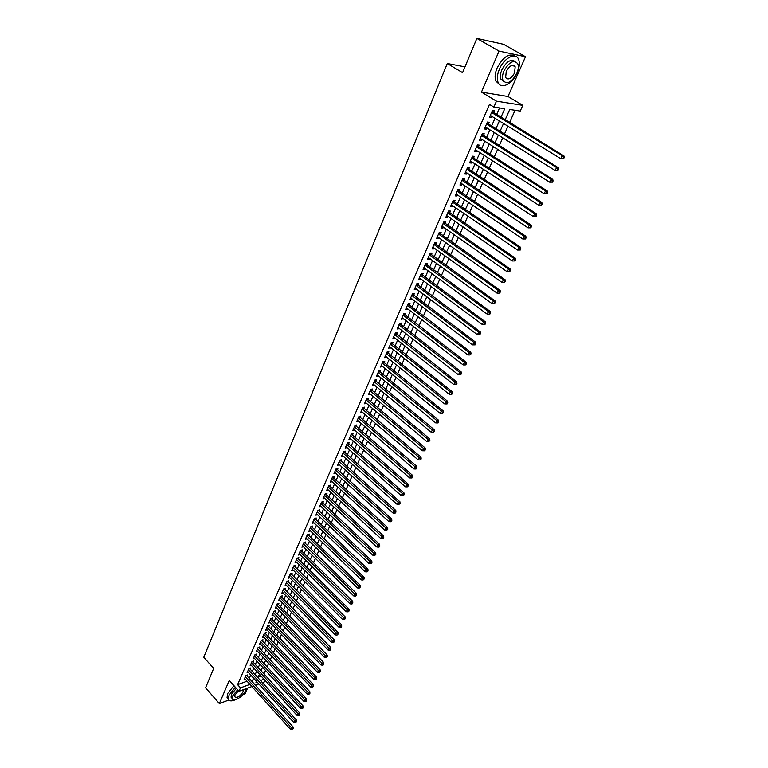 <?xml version="1.0" encoding="UTF-8"?>
<svg xmlns="http://www.w3.org/2000/svg" width="768" height="768" viewBox="0 0 768 768"><rect width="100%" height="100%" fill="white"/><g stroke="black" fill="none" stroke-linecap="round" stroke-linejoin="round"><path stroke-width="1.15" d="M265.238 680.563L264.701 681.782L262.378 682.646M242.736 694.829L245.002 693.984L247.584 688.109M251.866 686.525L238.982 691.296L229.277 680.41L219.35 703.574L205.584 687.792L213.677 668.41L203.779 657.264L447.302 63.504L462.566 72.643L476.87 38.4L503.606 44.314L525.494 56.726L499.037 51.101L481.459 92.112L496.464 101.165L522.787 105.35L520.224 111.072L509.731 109.478L505.104 119.914M481.459 92.112L507.984 96.509L525.494 56.726M507.984 96.509L522.787 105.35M263.933 673.958L265.517 670.416M267.062 666.931L268.666 663.341M270.221 659.856L271.843 656.208M273.398 652.723L275.04 649.027M276.595 645.533L278.266 641.789M279.821 638.294L281.51 634.493M283.075 630.998L284.784 627.149M286.349 623.645L288.086 619.747M289.642 616.243L291.408 612.288M292.973 608.774L294.758 604.771M296.323 601.258L298.128 597.197M299.693 593.683L301.526 589.565M303.101 586.042L304.954 581.875M306.528 578.342L308.41 574.118M309.984 570.586L311.894 566.304M313.469 562.771L315.398 558.432M316.973 554.899L318.931 550.493M320.515 546.96L322.502 542.496M324.077 538.954L326.093 534.432M327.667 530.89L329.712 526.301M331.296 522.758L333.36 518.112M334.944 514.56L337.037 509.856M338.621 506.294L340.752 501.523M342.336 497.971L344.486 493.133M346.08 489.571L348.259 484.675M349.843 481.104L352.061 476.141M353.645 472.579L355.891 467.539M357.485 463.968L359.75 458.87M361.344 455.299L363.648 450.125M365.242 446.554L367.574 441.302M369.168 437.731L371.539 432.413M373.133 428.842L375.533 423.446M377.126 419.875L379.555 414.413M381.158 410.832L383.616 405.293M385.219 401.712L387.715 396.096M389.318 392.515L391.843 386.822M393.446 383.242L396.01 377.472M397.613 373.882L400.214 368.045M401.818 364.454L404.458 358.531M406.051 354.931L408.73 348.931M410.333 345.341L413.04 339.254M414.643 335.654L417.389 329.482M418.992 325.891L421.786 319.632M423.379 316.042L426.211 309.696M427.814 306.096L430.675 299.674M432.278 296.074L435.178 289.555M436.781 285.955L439.728 279.35M441.331 275.75L444.317 269.05M445.92 265.45L448.944 258.662M450.547 255.062L453.619 248.17M455.222 244.57L458.333 237.59M459.936 233.99L463.085 226.915M464.688 223.315L467.885 216.134M469.488 212.534L472.733 205.267M474.336 201.667L477.619 194.285M479.222 190.685L482.554 183.206M484.157 179.606L487.536 172.022M489.139 168.432L492.566 160.733M494.17 157.142L497.645 149.338M499.248 145.747L502.771 137.837M504.374 134.246L507.946 126.221M509.539 122.63L515.04 110.285M219.35 703.574L228.883 700.013M476.87 38.4L499.037 51.101M247.123 676.128L247.651 674.918L245.885 675.552L244.08 679.69L245.299 679.248M250.147 669.206L250.675 667.997L248.918 668.611L247.094 672.778L248.333 672.346M253.19 662.237L253.728 661.018L251.962 661.632L250.128 665.827L251.376 665.386M256.262 655.219L256.8 653.99L255.034 654.595L253.19 658.819L254.458 658.387M259.354 648.154L259.891 646.906L258.125 647.51L256.262 651.763L257.549 651.331M262.464 641.03L263.011 639.773L261.245 640.368L259.373 644.659L260.669 644.218M265.603 633.85L266.15 632.592L264.384 633.168L262.493 637.498L263.818 637.056M268.762 626.621L269.318 625.354L267.542 625.92L265.642 630.278L266.986 629.837M271.949 619.334L272.506 618.058L270.73 618.624L268.819 623.011L270.173 622.57M275.155 612L275.722 610.704L273.936 611.261L272.016 615.686L273.389 615.245M278.39 604.598L278.957 603.302L277.171 603.85L275.232 608.304L276.634 607.872M281.645 597.149L282.221 595.843L280.435 596.381L278.477 600.864L279.898 600.432M284.928 589.642L285.504 588.326L283.718 588.854L281.741 593.376L283.19 592.944M288.23 582.077L288.816 580.752L287.03 581.27L285.043 585.821L286.502 585.398M291.562 574.454L292.147 573.12L290.362 573.629L288.355 578.218L289.843 577.795M294.922 566.774L295.517 565.43L293.722 565.92L291.706 570.547L293.213 570.125M298.301 559.037L298.896 557.674L297.11 558.163L295.075 562.829L296.611 562.406M301.718 551.232L302.314 549.869L300.518 550.339L298.474 555.043L300.029 554.621M305.155 543.37L305.76 541.987L303.965 542.458L301.891 547.19L303.485 546.778M308.611 535.45L309.226 534.058L307.43 534.509L305.347 539.29L306.96 538.877M312.106 527.462L312.72 526.061L310.925 526.502L308.822 531.312L310.464 530.909M315.619 519.418L316.243 518.006L314.448 518.438L312.326 523.286L313.997 522.874M319.171 511.306L319.795 509.875L317.99 510.298L315.859 515.184L317.558 514.781M322.742 503.126L323.376 501.696L321.571 502.099L319.421 507.024L321.149 506.63M326.342 494.89L326.976 493.44L325.181 493.834L323.011 498.806L324.768 498.413M329.981 486.576L330.614 485.117L328.81 485.501L326.63 490.512L328.416 490.118M333.638 478.205L334.282 476.736L332.477 477.11L330.278 482.15L332.083 481.776L330.912 480.701M337.325 469.766L337.978 468.278L336.173 468.643L333.955 473.731L335.779 473.318M341.05 461.251L341.702 459.754L339.898 460.109L337.661 465.235L339.494 464.813M344.794 452.678L345.456 451.162L343.651 451.498L341.395 456.672L343.238 456.23M348.576 444.029L349.248 442.502L347.434 442.829L345.158 448.042L347.021 447.581M352.387 435.302L353.059 433.766L351.254 434.083L348.96 439.334L350.832 438.864M356.237 426.509L356.909 424.963L355.104 425.261L352.79 430.56L354.672 430.08M360.106 417.648L360.787 416.083L358.982 416.371L356.65 421.709L358.55 421.21M364.013 408.71L364.704 407.136L362.89 407.405L360.538 412.79L362.458 412.272M367.958 399.696L368.65 398.112L366.835 398.362L364.464 403.795L366.394 403.267M371.933 390.605L372.624 389.011L370.819 389.242L368.419 394.723L370.368 394.176M375.936 381.437L376.637 379.824L374.822 380.054L372.413 385.574L374.371 385.018M379.978 372.202L380.688 370.57L378.874 370.781L376.445 376.349L378.413 375.773M384.048 362.88L384.768 361.238L382.954 361.43L380.496 367.046L382.483 366.451M388.157 353.472L388.886 351.821L387.062 352.003L384.595 357.667L386.592 357.053M392.304 343.997L393.034 342.326L391.219 342.49L388.723 348.202L390.739 347.578M396.49 334.435L397.219 332.746L395.405 332.899L392.89 338.659L394.915 338.016M400.704 324.787L401.443 323.088L399.629 323.222L397.085 329.03L399.139 328.368M404.957 315.062L405.706 313.344L403.882 313.459L401.318 319.325L403.392 318.643M409.238 305.242L409.997 303.514L408.182 303.61L405.6 309.533L407.414 309.427L407.674 308.822M413.568 295.344L414.336 293.606L412.512 293.683L409.91 299.654L411.725 299.558L412.003 298.925M417.936 285.36L418.704 283.603L416.88 283.661L414.259 289.69L416.074 289.613L416.371 288.941M422.342 275.29L423.11 273.514L421.296 273.552L418.646 279.629L420.461 279.581L420.768 278.87M426.778 265.123L427.565 263.338L425.741 263.357L423.072 269.491L424.886 269.453L425.213 268.704M431.261 254.87L432.048 253.066L430.234 253.066L427.536 259.258L429.35 259.238L429.696 258.451M435.782 244.522L436.579 242.698L434.765 242.688L432.038 248.928L433.862 248.928L434.218 248.102M440.352 234.086L441.149 232.243L439.334 232.214L436.589 238.512L438.403 238.531L438.787 237.667M444.95 223.555L445.766 221.702L443.942 221.645L441.168 228L442.992 228.038L443.386 227.136M449.597 212.918L450.413 211.056L448.598 210.979L445.805 217.392L447.619 217.45L448.032 216.509M454.291 202.195L455.107 200.314L453.293 200.218L450.47 206.688L452.285 206.765L452.717 205.776M459.014 191.376L459.85 189.475L458.035 189.36L455.184 195.888L456.998 195.984L457.45 194.957M463.795 180.451L464.63 178.531L462.816 178.397L459.936 184.982L461.76 185.107L462.23 184.032M468.614 169.43L469.459 167.491L467.645 167.338L464.736 173.981L466.56 174.125L467.05 173.011M473.472 158.304L474.326 156.346L472.512 156.173L469.584 162.883L471.398 163.046L471.907 161.885M478.378 147.072L479.242 145.104L477.427 144.902L474.47 151.67L476.294 151.862L476.822 150.653M483.341 135.744L484.205 133.747L482.39 133.526L479.414 140.362L481.229 140.573L481.776 139.315M488.333 124.301L489.216 122.285L487.402 122.045L484.397 128.947L486.202 129.178L486.778 127.872M505.267 119.539L508.262 112.79M500.256 130.858L503.213 124.176M495.283 142.07L498.211 135.456M490.358 153.187L493.498 146.717M485.482 164.198L488.448 158.102M480.643 175.114L483.456 169.373M475.853 185.923L478.502 180.538M471.101 196.637L473.597 191.606M466.397 207.254L468.739 202.57M461.731 217.786L463.92 213.427M457.104 228.211L459.149 224.198M452.525 238.55L454.426 234.854M447.984 248.803L449.741 245.424M443.482 258.96L445.094 255.898M439.018 269.03L440.496 266.275M434.592 279.014L435.936 276.566M430.205 288.912L431.414 286.762M425.856 298.723L426.941 296.87M421.546 308.448L422.496 306.883M424.09 303.293L424.061 302.784M417.274 318.096L418.099 316.81M419.693 313.219L419.76 312.48M413.04 327.658L413.731 326.65M415.325 323.059L415.498 322.09M408.835 337.133L409.411 336.403M411.005 332.813L411.274 331.622M406.714 342.49L407.088 341.078M402.461 352.08L402.931 350.448M398.246 361.584L398.813 359.741M394.07 371.011L394.733 368.957M389.923 380.352L390.682 378.096M385.814 389.626L386.659 387.168M381.744 398.813L382.675 396.154M377.702 407.923L378.73 405.072M373.699 416.957L374.803 413.914M369.734 425.914L370.925 422.688M365.789 434.803L367.066 431.386M361.882 443.616L363.235 440.016M358.013 452.352L359.443 448.579M354.163 461.021L355.68 457.066M350.352 469.622L351.946 465.494M346.579 478.147L348.25 473.846M342.826 486.605L344.573 482.141M339.11 494.995L340.925 490.368M335.414 503.318L337.536 498.547M331.67 511.238L333.84 506.87M328.128 519.235L330.182 515.126M324.614 527.165L326.554 523.315M321.13 535.037L322.954 531.437M317.664 542.851L319.382 539.491M314.227 550.608L315.84 547.488M310.819 558.298L312.317 555.418M307.44 565.93L308.832 563.29M304.08 573.504L305.366 571.104M300.749 581.03L301.939 578.851M297.437 588.49L298.531 586.541M294.154 595.901L295.142 594.163M290.899 603.254L291.792 601.738M287.664 610.55L288.461 609.254M284.458 617.789L285.149 616.704M281.27 624.979L281.875 624.106M278.102 632.122L278.621 631.45M264.096 663.715L265.574 660.394M267.379 656.794L267.408 656.246M264.24 663.878L264.346 663.158M258.134 677.174L261.149 676.08M392.294 374.458L389.75 380.208M261.302 670.022L261.13 670.896M500.928 117.37L504.749 108.72L493.882 107.078L489.466 104.381L237.6 684.643L247.066 681.206M249.216 678.432L250.723 674.986M252.25 671.51L253.786 668.016M255.302 664.541L256.858 660.998M258.384 657.523L259.958 653.933M261.485 650.448L263.088 646.81M264.614 643.325L266.237 639.638M267.763 636.144L269.405 632.41M270.941 628.915L272.602 625.123M274.138 621.629L275.818 617.789M277.354 614.285L279.062 610.397M280.598 606.893L282.336 602.947M283.872 599.443L285.629 595.44M287.165 591.926L288.941 587.875M290.486 584.362L292.291 580.253M293.837 576.739L295.661 572.573M297.206 569.05L299.059 564.835M300.605 561.312L302.477 557.03M304.022 553.507L305.923 549.168M307.478 545.635L309.408 541.248M310.954 537.715L312.912 533.261M314.458 529.728L316.435 525.206M317.99 521.674L319.997 517.094M321.552 513.562L323.587 508.925M325.142 505.373L327.206 500.678M328.762 497.136L330.845 492.365M332.41 488.822L334.522 483.994M336.086 480.442L338.227 475.546M339.792 471.994L341.962 467.04M343.526 463.478L345.725 458.458M347.29 454.896L349.526 449.798M351.091 446.237L353.357 441.082M354.922 437.51L357.216 432.288M358.781 428.717L361.104 423.418M362.669 419.846L365.03 414.47M366.595 410.899L368.986 405.456M370.55 401.885L372.97 396.365M374.544 392.784L376.992 387.197M378.566 383.616L381.053 377.942M382.627 374.371L385.142 368.621M386.717 365.04L389.27 359.213M390.845 355.632L393.437 349.728M395.011 346.147L397.632 340.157M399.206 336.576L401.866 330.509M403.44 326.918L406.138 320.774M407.712 317.184L410.448 310.954M412.022 307.363L414.797 301.046M416.371 297.456L419.184 291.053M420.749 287.462L423.6 280.973M425.174 277.382L428.064 270.797M429.638 267.206L432.566 260.534M434.141 256.944L437.117 250.176M438.682 246.595L441.696 239.731M443.27 236.141L446.323 229.19M447.898 225.6L450.989 218.554M452.563 214.963L455.702 207.811M457.277 204.23L460.454 196.982M462.029 193.392L465.254 186.048M466.819 182.467L470.093 175.008M471.667 171.427L474.979 163.872M476.554 160.291L479.914 152.63M481.478 149.05L484.886 141.283M486.461 137.702L489.917 129.83M491.482 126.25L494.986 118.272M496.56 114.691L499.526 107.933M493.382 112.752L494.275 110.717L492.461 110.448L489.418 117.418L491.232 117.677L491.827 116.323M464.995 66.845L447.302 63.504M238.982 691.296L240.48 687.859L249.936 684.384M237.6 684.643L240.48 687.859M493.882 107.078L496.464 101.165M258.854 683.942L255.37 685.238M256.358 681.187L255.917 682.195L256.925 681.821M260.448 680.525L264.01 679.219M503.51 123.504L499.958 131.51M498.374 135.101L494.87 143.002M493.286 146.582L489.83 154.378M488.237 157.968L484.838 165.648M483.245 169.238L479.885 176.813M478.291 180.403L474.989 187.872M473.395 191.472L470.122 198.835M468.538 202.435L465.312 209.693M463.718 213.293L460.541 220.454M458.947 224.054L455.818 231.12M454.224 234.72L451.133 241.69M449.539 245.29L446.496 252.163M444.902 255.763L441.898 262.541M440.304 266.141L437.338 272.832M435.744 276.422L432.816 283.027M431.222 286.618L428.342 293.126M426.749 296.726L423.898 303.149M422.304 306.739L419.501 313.075M417.907 316.666L415.133 322.915M413.549 326.506L410.813 332.669M409.219 336.259L406.531 342.346M404.938 345.936L402.278 351.926M400.685 355.517L398.064 361.44M396.47 365.021L393.888 370.858M388.157 383.789L385.642 389.472M384.048 393.053L381.571 398.659M379.978 402.24L377.53 407.77M375.946 411.35L373.526 416.803M371.942 420.384L369.552 425.77M367.968 429.341L365.616 434.65M364.032 438.221L361.709 443.462M360.134 447.034L357.84 452.198M356.256 455.77L354 460.867M352.416 464.438L350.189 469.469M348.605 473.03L346.406 477.994M344.832 481.555L342.662 486.451M341.088 490.013L338.938 494.842M337.363 498.394L335.251 503.165M333.677 506.717L331.594 511.421M330.019 514.973L327.965 519.61M326.39 523.162L324.365 527.741M322.79 531.283L320.794 535.795M319.219 539.338L317.242 543.802M315.677 547.334L313.728 551.731M312.163 555.264L310.243 559.603M308.678 563.136L306.778 567.418M305.213 570.941L303.341 575.174M301.776 578.698L299.933 582.864M298.368 586.378L296.554 590.496M294.989 594.01L293.194 598.07M291.638 601.584L289.862 605.587M288.307 609.091L286.56 613.046M285.005 616.55L283.277 620.448M281.722 623.952L280.022 627.802M278.467 631.296L276.787 635.088M275.242 638.582L273.581 642.326M272.035 645.821L270.394 649.507M268.848 653.002L267.235 656.64M262.56 667.2L260.986 670.742M259.45 674.218L257.894 677.722M252.086 681.61L253.613 678.163M255.139 674.688L256.685 671.194M258.211 667.718L259.776 664.176M261.312 660.701L262.896 657.101M264.432 653.626L266.035 649.978M267.581 646.493L269.203 642.806M270.739 639.312L272.39 635.568M273.936 632.074L275.606 628.282M277.152 624.787L278.842 620.947M280.387 617.443L282.106 613.546M283.651 610.042L285.389 606.096M286.944 602.592L288.701 598.589M290.256 595.075L292.042 591.014M293.597 587.501L295.402 583.392M296.957 579.878L298.79 575.712M300.346 572.189L302.208 567.965M303.763 564.442L305.654 560.16M307.21 556.627L309.12 552.288M310.675 548.765L312.614 544.368M314.179 540.826L316.138 536.371M317.702 532.838L319.69 528.317M321.254 524.774L323.27 520.205M324.835 516.662L326.88 512.016M328.445 508.474L330.518 503.77M332.083 500.218L334.186 495.456M335.75 491.904L337.882 487.075M339.456 483.523L341.606 478.627M343.181 475.066L345.37 470.102M346.934 466.55L349.152 461.52M350.726 457.958L352.973 452.861M354.547 449.29L356.822 444.125M358.397 440.563L360.71 435.322M362.285 431.76L364.618 426.451M366.192 422.88L368.573 417.494M370.147 413.923L372.547 408.47M374.122 404.899L376.56 399.37M378.144 395.798L380.611 390.192M382.186 386.611L384.691 380.938M386.275 377.357L388.81 371.606M390.384 368.026L392.957 362.189M394.541 358.608L397.152 352.694M398.726 349.104L401.376 343.114M402.95 339.533L405.638 333.456M407.213 329.866L409.93 323.712M411.514 320.122L414.269 313.882M415.853 310.291L418.637 303.955M420.221 300.374L423.053 293.952M424.637 290.362L427.507 283.862M429.091 280.272L432 273.677M433.584 270.086L436.531 263.405M438.115 259.814L441.101 253.037M442.685 249.446L445.709 242.573M447.293 238.982L450.365 232.022M451.949 228.432L455.069 221.366M456.653 217.776L459.802 210.624M461.386 207.034L464.592 199.776M466.176 196.186L469.421 188.822M471.005 185.232L474.288 177.773M475.872 174.182L479.213 166.618M480.797 163.037L484.176 155.366M485.76 151.776L489.187 144M490.771 140.419L494.246 132.528M495.83 128.947L499.354 120.95M489.715 116.746L491.232 117.677M484.704 128.237L486.202 129.178M479.731 139.632L481.229 140.573M474.806 150.912L476.294 151.862M469.93 162.086L471.398 163.046M465.101 173.165L466.56 174.125M460.31 184.138L461.76 185.107M455.568 195.014L456.998 195.984M450.864 205.795L452.285 206.765M446.198 216.47L447.619 217.45M441.581 227.05L442.992 228.038M437.011 237.542L438.403 238.531M432.47 247.939L433.862 248.928M427.978 258.24L429.35 259.238M423.523 268.445L424.886 269.453M419.107 278.573L420.461 279.581M414.73 288.605L416.074 289.613M410.39 298.55L411.725 299.558M406.09 308.41L407.414 309.427M401.827 318.182L403.142 319.2M397.594 327.869L398.909 328.896M393.398 337.478L394.704 338.506M389.251 347.002L390.538 348.038M385.123 356.448L386.41 357.485M381.043 365.808L382.32 366.845M376.992 375.091L378.259 376.138M372.97 384.298L374.227 385.344M368.986 393.427L370.234 394.474M365.04 402.48L366.278 403.536M361.123 411.466L362.352 412.512M357.235 420.365L358.454 421.421M353.386 429.197L354.595 430.262M349.555 437.962L350.765 439.018M345.773 446.65L346.973 447.706M342.01 455.261L343.2 456.326M338.275 463.814L339.466 464.88M334.579 472.291L335.76 473.357M563.654 158.669L564.221 157.488L563.52 157.411L562.963 158.602L563.654 158.669L560.784 158.678L490.31 115.392M562.963 158.602L560.784 158.678L562.186 155.702L563.933 155.894L492.019 111.475M491.578 112.493L562.186 155.702L563.52 157.411M564.221 157.488L563.933 155.894M488.688 41.011L487.834 40.819M517.229 72.691C519.475 67.354 519.926 62.909 518.592 59.347C515.885 51.821 503.981 57.84 499.363 69.245C497.184 74.534 496.752 78.912 498.067 82.378C500.832 89.952 512.592 83.914 517.229 72.691M515.088 56.141C509.117 52.886 503.136 56.822 497.136 67.939C494.976 73.229 494.544 77.606 495.859 81.072L499.306 84.298M503.712 81.59L500.966 79.21C500.016 76.704 500.333 73.546 501.907 69.734C506.4 61.526 510.768 58.762 515.011 61.44M516.806 73.402C518.419 69.562 518.746 66.365 517.795 63.811C513.878 59.366 509.27 61.747 503.952 70.925C502.378 74.746 502.061 77.904 503.002 80.41C506.909 84.845 511.517 82.512 516.806 73.402M506.266 71.376L505.642 77.491C508.166 80.352 511.133 78.845 514.541 72.97L515.174 66.797C512.659 63.936 509.683 65.462 506.266 71.376M245.53 690.384L246.47 688.522M235.354 687.226L229.008 695.194L228.451 699.226C229.354 701.27 231.686 701.434 235.44 699.715M233.952 685.651L227.606 693.61L227.059 697.642L228.278 699.024M231.946 698.189L231.062 697.19L231.475 694.282L236.333 688.32M237.629 689.77L232.762 695.741L232.349 698.65C233.251 702.47 243.034 696.71 245.251 691.104L245.789 688.771M238.512 690.768L234.998 694.915L234.739 696.787C237.082 698.208 239.856 696.586 243.053 691.92L243.187 689.741M558.058 170.477L558.614 169.306L557.914 169.238L557.357 170.419L558.058 170.477L555.187 170.486L485.27 126.941M557.357 170.419L555.187 170.486L556.579 167.549L558.326 167.712L486.979 123.024M486.528 124.061L556.579 167.549L557.914 169.238M558.614 169.306L558.326 167.712M552.509 182.17L553.056 181.008L552.355 180.95L551.808 182.122L552.509 182.17L549.648 182.189L480.278 138.374M551.808 182.122L549.648 182.189L551.03 179.27L552.778 179.414L481.987 134.458M481.526 135.523L551.03 179.27L552.355 180.95M553.056 181.008L552.778 179.414M547.008 193.757L547.555 192.605L546.854 192.557L546.307 193.709L547.008 193.757L544.166 193.766L475.334 149.702M546.307 193.709L544.166 193.766L545.53 190.886L547.286 191.002L477.043 145.786M476.563 146.88L545.53 190.886L546.854 192.557M547.555 192.605L547.286 191.002M541.565 205.219L542.112 204.077L541.402 204.048L540.864 205.19L541.565 205.219L538.733 205.238L470.438 160.925M540.864 205.19L538.733 205.238L540.086 202.387L541.843 202.474L472.147 157.018M471.658 158.131L540.086 202.387L541.402 204.048M542.112 204.077L541.843 202.474M536.179 216.576L536.717 215.443L536.006 215.424L535.469 216.557L536.179 216.576L533.357 216.605L465.581 172.051M535.469 216.557L533.357 216.605L534.701 213.773L536.458 213.84L467.29 168.134M466.79 169.277L534.701 213.773L536.006 215.424M536.717 215.443L536.458 213.84M530.842 227.827L531.37 226.704L530.669 226.694L530.131 227.808L530.842 227.827L528.029 227.856L460.781 183.072M530.131 227.808L528.029 227.856L529.354 225.053L531.12 225.101L462.48 179.155M461.971 180.326L529.354 225.053L530.669 226.694M531.37 226.704L531.12 225.101M525.552 238.973L526.08 237.859L525.37 237.85L524.842 238.963L525.552 238.973L522.758 239.002L456.01 193.987M524.842 238.963L522.758 239.002L524.064 236.227L525.83 236.246L457.718 190.08M457.2 191.27L524.064 236.227L525.37 237.85M526.08 237.859L525.83 236.246M520.31 250.003L520.829 248.909L520.128 248.909L519.61 250.003L520.31 250.003L517.526 250.042L451.296 204.806M519.61 250.003L517.526 250.042L518.832 247.286L520.589 247.296L452.995 200.899M452.467 202.109L518.832 247.286L520.128 248.909M520.829 248.909L520.589 247.296M515.126 260.938L515.635 259.853L514.934 259.862L514.416 260.947L515.126 260.938L512.352 260.976L446.611 215.53M514.416 260.947L512.352 260.976L513.638 258.25L515.405 258.24L448.32 211.622M447.782 212.851L513.638 258.25L514.934 259.862M515.635 259.853L515.405 258.24M443.136 223.507L508.502 269.107L507.226 271.805L441.974 226.147M443.683 222.25L510.269 269.069L508.502 269.107L509.789 270.71L509.28 271.786L510.499 270.691L509.789 270.71M510.499 270.691L510.269 269.069M507.226 271.805L509.28 271.786M438.528 234.058L503.405 279.869L502.138 282.538L437.386 236.678M439.085 232.781L505.171 279.811L503.405 279.869L504.691 281.453L504.182 282.518L505.402 281.434L504.691 281.453M505.402 281.434L505.171 279.811M502.138 282.538L504.182 282.518M433.968 244.512L498.365 290.525L497.107 293.174L432.835 247.114M434.534 243.216L500.131 290.448L498.365 290.525L499.642 292.099L499.142 293.155L500.352 292.07L499.642 292.099M500.352 292.07L500.131 290.448M497.107 293.174L499.142 293.155M429.446 254.88L493.363 301.085L492.125 303.706L428.323 257.453M430.022 253.565L495.139 300.989L493.363 301.085L494.64 302.65L494.141 303.696L495.35 302.611L494.64 302.65M495.35 302.611L495.139 300.989M492.125 303.706L494.141 303.696M424.963 265.152L488.41 311.539L487.181 314.141L423.85 267.706M425.549 263.818L490.186 311.424L488.41 311.539L489.686 313.094L489.187 314.141L489.898 314.093L490.387 313.056L489.686 313.094M490.387 313.056L490.186 311.424M487.181 314.141L489.187 314.141M420.518 275.328L483.504 321.907L482.285 324.49L419.414 277.862M421.114 273.974L485.28 321.773L483.504 321.907L484.771 323.453L484.282 324.48L484.992 324.432L485.482 323.395L484.771 323.453M485.482 323.395L485.28 321.773M482.285 324.49L484.282 324.48M416.112 285.427L478.646 332.179L477.437 334.733L415.018 287.933M416.717 284.045L480.413 332.026L478.646 332.179L479.904 333.715L479.424 334.733L480.614 333.648L479.904 333.715M480.614 333.648L480.413 332.026M477.437 334.733L479.424 334.733M411.754 295.43L473.827 342.355L472.627 344.89L410.669 297.917M412.358 294.029L475.603 342.182L473.827 342.355L475.085 343.882L474.605 344.89L475.315 344.822L475.795 343.814L475.085 343.882M475.795 343.814L475.603 342.182M472.627 344.89L474.605 344.89M407.424 305.347L469.056 352.435L467.866 354.95L406.349 307.805M408.038 303.936L470.832 352.253L469.056 352.435L470.304 353.962L469.824 354.96L471.014 353.885L470.304 353.962M471.014 353.885L470.832 352.253M467.866 354.95L469.824 354.96M403.133 315.178L464.323 362.429L463.142 364.915L402.067 317.616M403.757 313.747L466.099 362.227L464.323 362.429L465.571 363.946L465.101 364.934L465.811 364.848L466.282 363.859L465.571 363.946M466.282 363.859L466.099 362.227M463.142 364.915L465.101 364.934M398.88 324.922L459.629 372.336L458.467 374.803L397.824 327.341M399.514 323.472L461.405 372.115L459.629 372.336L460.877 373.834L460.406 374.822L461.587 373.747L460.877 373.834M461.587 373.747L461.405 372.115M458.467 374.803L460.406 374.822M394.666 334.579L454.982 382.157L453.83 384.595L393.619 336.979M395.309 333.12L456.758 381.917L454.982 382.157L456.221 383.645L455.76 384.614L456.47 384.518L456.931 383.549L456.221 383.645M456.931 383.549L456.758 381.917M453.83 384.595L455.76 384.614M390.49 344.16L450.384 391.882L449.232 394.301L389.453 346.541M391.133 342.682L452.16 391.622L450.384 391.882L451.613 393.36L451.152 394.33L451.862 394.224L452.323 393.254L451.613 393.36M452.323 393.254L452.16 391.622M449.232 394.301L451.152 394.33M386.342 353.654L445.814 401.52L444.682 403.92L385.315 356.016M386.995 352.157L447.59 401.251L445.814 401.52L447.043 402.998L446.592 403.949L447.302 403.843L447.754 402.883L447.043 402.998M447.754 402.883L447.59 401.251M444.682 403.92L446.592 403.949M382.234 363.072L441.293 411.082L440.17 413.453L381.216 365.414M382.896 361.555L443.069 410.794L441.293 411.082L442.522 412.541L442.07 413.491L442.781 413.376L443.232 412.426L442.522 412.541M443.232 412.426L443.069 410.794M440.17 413.453L442.07 413.491M378.163 372.413L436.81 420.557L435.696 422.909L377.146 374.726M378.826 370.877L438.586 420.25L436.81 420.557L438.029 422.006L437.578 422.947L438.288 422.822L438.739 421.882L438.029 422.006M438.739 421.882L438.586 420.25M435.696 422.909L437.578 422.947M374.122 381.667L432.365 429.946L431.261 432.278L373.114 383.971M374.794 380.122L434.141 429.619L432.365 429.946L433.574 431.386L433.133 432.326L434.285 431.261L433.574 431.386M434.285 431.261L434.141 429.619M431.261 432.278L433.133 432.326M370.118 390.845L427.958 439.248L426.864 441.571L369.12 393.13M370.8 389.28L429.734 438.922L427.958 439.248L429.168 440.688L428.726 441.619L429.878 440.554L429.168 440.688M429.878 440.554L429.734 438.922M426.864 441.571L428.726 441.619M366.144 399.946L423.59 448.483L422.496 450.778L365.155 402.211M366.835 398.371L425.366 448.128L423.59 448.483L424.79 449.904L424.358 450.826L425.51 449.77L424.79 449.904M425.51 449.77L425.366 448.128M422.496 450.778L424.358 450.826M362.208 408.979L419.251 457.632L418.176 459.907L361.229 411.226M362.909 407.405L421.037 457.267L419.251 457.632L420.461 459.053L420.029 459.955L420.739 459.811L421.171 458.899L420.461 459.053M421.171 458.899L421.037 457.267M418.176 459.907L420.029 459.955M358.301 417.926L414.96 466.694L413.894 468.95L357.331 420.154M359.021 416.362L416.736 466.32L414.96 466.694L416.16 468.115L415.738 469.008L416.448 468.854L416.87 467.962L416.16 468.115M416.87 467.962L416.736 466.32M413.894 468.95L415.738 469.008M354.422 426.806L410.707 475.69L409.642 477.926L353.462 429.014M355.162 425.251L412.483 475.296L410.707 475.69L411.898 477.091L411.475 477.984L412.186 477.83L412.608 476.938L411.898 477.091M412.608 476.938L412.483 475.296M409.642 477.926L411.475 477.984M350.582 435.619L406.483 484.608L405.437 486.826L349.622 437.808M351.341 434.064L408.259 484.195L406.483 484.608L407.674 486L407.251 486.893L408.384 485.837L407.674 486M408.384 485.837L408.259 484.195M405.437 486.826L407.251 486.893M346.771 444.346L402.298 493.45L401.261 495.648L345.821 446.525M347.549 442.81L404.074 493.027L402.298 493.45L403.488 494.832L403.066 495.715L404.198 494.669L403.488 494.832M404.198 494.669L404.074 493.027M401.261 495.648L403.066 495.715M342.989 453.014L398.15 502.214L397.114 504.394L342.048 455.165M343.786 451.478L399.926 501.782L398.15 502.214L399.331 503.587L398.918 504.461L400.042 503.414L399.331 503.587M400.042 503.414L399.926 501.782M397.114 504.394L398.918 504.461M339.245 461.606L394.032 510.902L393.014 513.062L338.314 463.738M340.051 460.08L395.808 510.461L394.032 510.902L395.213 512.275L394.8 513.139L395.51 512.957L395.923 512.093L395.213 512.275M395.923 512.093L395.808 510.461M393.014 513.062L394.8 513.139M335.52 470.131L389.952 519.523L388.944 521.664L334.598 472.243M336.346 468.605L391.728 519.062L389.952 519.523L391.133 520.886L390.72 521.741L391.43 521.558L391.843 520.704L391.133 520.886M391.843 520.704L391.728 519.062M388.944 521.664L390.72 521.741M331.834 478.579L385.91 528.067L384.902 530.198L330.912 480.682M332.678 477.062L387.686 527.597L385.91 528.067L387.082 529.43L386.678 530.275L387.792 529.238L387.082 529.43M387.792 529.238L387.686 527.597M384.902 530.198L386.678 530.275M328.176 486.97L381.898 536.544L380.899 538.656L327.264 489.053M329.03 485.462L383.674 536.064L381.898 536.544L383.059 537.898L382.666 538.742L383.77 537.696L383.059 537.898M383.77 537.696L383.674 536.064M380.899 538.656L382.666 538.742M324.547 495.283L377.914 544.954L376.925 547.046L323.645 497.357M325.421 493.786L379.69 544.454L377.914 544.954L379.085 546.298L378.682 547.133L379.392 546.931L379.786 546.096L379.085 546.298M379.786 546.096L379.69 544.454M376.925 547.046L378.682 547.133M320.947 503.539L373.968 553.286L372.989 555.36L320.045 505.594M321.83 502.042L375.744 552.778L373.968 553.286L375.13 554.621L374.736 555.456L375.84 554.419L375.13 554.621M375.84 554.419L375.744 552.778M372.989 555.36L374.736 555.456M317.366 511.728L370.051 561.562L369.082 563.616L316.483 513.763M318.269 510.24L371.827 561.034L370.051 561.562L371.213 562.886L370.819 563.702L371.53 563.501L371.923 562.675L371.213 562.886M371.923 562.675L371.827 561.034M369.082 563.616L370.819 563.702M313.824 519.85L366.173 569.76L365.203 571.795L312.941 521.875M314.736 518.362L367.949 569.222L366.173 569.76L367.325 571.075L366.941 571.891L367.651 571.68L368.035 570.864L367.325 571.075M368.035 570.864L367.949 569.222M365.203 571.795L366.941 571.891M310.31 527.914L362.323 577.891L361.363 579.917L309.437 529.92M311.232 526.426L364.09 577.354L362.323 577.891L363.475 579.206L363.091 580.013L364.176 578.986L363.475 579.206M364.176 578.986L364.09 577.354M361.363 579.917L363.091 580.013M306.816 535.91L358.502 585.965L357.552 587.971L305.952 537.898M307.757 534.432L360.278 585.408L358.502 585.965L359.645 587.27L359.27 588.067L360.355 587.04L359.645 587.27M360.355 587.04L360.278 585.408M357.552 587.971L359.27 588.067M303.36 543.84L354.71 593.962L353.77 595.958L302.496 545.818M304.31 542.371L356.486 593.395L354.71 593.962L355.853 595.258L355.478 596.054L356.563 595.037L355.853 595.258M356.563 595.037L356.486 593.395M353.77 595.958L355.478 596.054M299.923 551.712L350.957 601.901L350.026 603.878L299.069 553.67M300.883 550.243L352.723 601.325L350.957 601.901L352.09 603.197L351.715 603.984L352.426 603.754L352.8 602.966L352.09 603.197M352.8 602.966L352.723 601.325M350.026 603.878L351.715 603.984M296.515 559.526L347.232 609.773L346.301 611.741L295.67 561.466M297.485 558.058L348.998 609.187L347.232 609.773L348.365 611.059L347.99 611.846L348.701 611.606L349.066 610.829L348.365 611.059M349.066 610.829L348.998 609.187M346.301 611.741L347.99 611.846M293.136 567.274L343.526 617.587L342.614 619.536L292.291 569.203M294.115 565.814L345.293 616.992L343.526 617.587L344.659 618.864L344.294 619.642L345.37 618.624L344.659 618.864M345.37 618.624L345.293 616.992M342.614 619.536L344.294 619.642M289.776 574.963L339.859 625.344L338.947 627.264L288.941 576.883M290.774 573.504L341.626 624.73L339.859 625.344L340.982 626.611L340.618 627.379L341.328 627.139L341.693 626.371L340.982 626.611M341.693 626.371L341.626 624.73M338.947 627.264L340.618 627.379M286.445 582.595L336.221 633.034L335.318 634.944L285.619 584.496M287.453 581.146L337.987 632.41L336.221 633.034L337.344 634.291L336.979 635.059L337.69 634.81L338.045 634.042L337.344 634.291M338.045 634.042L337.987 632.41M335.318 634.944L336.979 635.059M283.142 590.17L332.611 640.656L331.709 642.557L282.317 592.061M284.16 588.72L334.368 640.032L332.611 640.656L333.725 641.914L333.37 642.672L334.435 641.664L333.725 641.914M334.435 641.664L334.368 640.032M331.709 642.557L333.37 642.672M279.859 597.686L329.03 648.23L328.138 650.112L279.043 599.558M280.886 596.246L330.787 647.587L329.03 648.23L330.144 649.478L329.779 650.227L330.49 649.978L330.845 649.219L330.144 649.478M330.845 649.219L330.787 647.587M328.138 650.112L329.779 650.227M276.605 605.146L325.469 655.738L324.586 657.6L275.798 607.008M277.642 603.706L327.235 655.094L325.469 655.738L326.582 656.986L326.227 657.725L327.283 656.726L326.582 656.986M327.283 656.726L327.235 655.094M324.586 657.6L326.227 657.725M273.379 612.557L321.946 663.187L321.062 665.04L272.573 614.4M274.416 611.117L323.702 662.534L321.946 663.187L323.05 664.426L322.704 665.165L323.405 664.906L323.75 664.166L323.05 664.426M323.75 664.166L323.702 662.534M321.062 665.04L322.704 665.165M270.173 619.901L318.442 670.579L317.578 672.422L269.376 621.734M271.219 618.461L320.198 669.917L318.442 670.579L319.546 671.808L319.2 672.547L320.246 671.549L319.546 671.808M320.246 671.549L320.198 669.917M317.578 672.422L319.2 672.547M266.986 627.197L314.966 677.914L314.102 679.738L266.198 629.011M268.051 625.757L316.723 677.242L314.966 677.914L316.07 679.142L315.725 679.872L316.426 679.603L316.771 678.874L316.07 679.142M316.771 678.874L316.723 677.242M314.102 679.738L315.725 679.872M263.827 634.435L311.52 685.2L310.666 687.005L263.04 636.23M264.902 633.005L313.277 684.518L311.52 685.2L312.624 686.419L312.278 687.139L312.979 686.87L313.325 686.141L312.624 686.419M313.325 686.141L313.277 684.518M310.666 687.005L312.278 687.139M260.698 641.616L308.102 692.419L307.258 694.214L259.91 643.411M261.773 640.186L309.859 691.728L308.102 692.419L309.197 693.638L308.861 694.349L309.898 693.36L309.197 693.638M309.898 693.36L309.859 691.728M307.258 694.214L308.861 694.349M257.587 648.749L304.714 699.59L303.869 701.376L256.81 650.525M258.662 647.318L306.461 698.89L304.714 699.59L305.798 700.8L305.462 701.51L306.163 701.232L306.499 700.512L305.798 700.8M306.499 700.512L306.461 698.89M303.869 701.376L305.462 701.51M254.496 655.834L301.344 706.704L300.509 708.47L253.728 657.59M255.59 654.403L303.091 705.994L301.344 706.704L302.429 707.904L302.093 708.614L302.794 708.326L303.13 707.616L302.429 707.904M303.13 707.616L303.091 705.994M300.509 708.47L302.093 708.614M251.424 662.861L298.003 713.76L297.168 715.517L250.666 664.608M251.962 661.642L252.528 661.44L299.75 713.05L298.003 713.76L299.088 714.96L298.752 715.661L299.453 715.373L299.779 714.672L299.088 714.96M299.779 714.672L299.75 713.05M297.168 715.517L298.752 715.661M248.381 669.83L294.682 720.768L293.856 722.515L247.622 671.568M249.494 668.41L296.429 720.048L294.682 720.768L295.766 721.958L295.43 722.659L296.467 721.67L295.766 721.958M296.467 721.67L296.429 720.048M293.856 722.515L295.43 722.659M245.366 676.762L291.389 727.728L290.573 729.456L244.608 678.48M246.48 675.341L293.136 726.998L291.389 727.728L292.464 728.909L292.138 729.6L293.165 728.611L292.464 728.909M293.165 728.611L293.136 726.998M290.573 729.456L292.138 729.6M491.808 111.955L492.394 112.042M491.712 112.186L492.682 112.33M486.768 123.504L487.354 123.59M486.662 123.744L487.642 123.869M481.776 134.957L482.362 135.024M481.67 135.187L482.65 135.312M476.822 146.294L477.418 146.352M476.717 146.534L477.696 146.64M471.926 157.526L472.512 157.584M471.811 157.776L472.79 157.862M467.069 168.653L467.654 168.701M466.954 168.902L467.933 168.989M462.259 179.683L462.845 179.722M462.144 179.942L463.123 180.01M457.488 190.608L458.083 190.646M457.373 190.867L458.352 190.925M452.765 201.437L453.35 201.466M452.65 201.706L453.629 201.754M448.08 212.16L448.675 212.189M447.965 212.438L448.944 212.477M443.443 222.797L444.038 222.806M443.318 223.075L444.307 223.094M438.845 233.328L439.44 233.338M438.72 233.616L439.709 233.626M434.285 243.773L434.88 243.773M434.16 244.061L435.149 244.061M429.773 254.122L430.368 254.122M429.648 254.41L430.627 254.41M425.299 264.384L425.885 264.374M425.165 264.672L426.154 264.662M420.864 274.55L421.45 274.531M420.73 274.848L421.709 274.819M416.467 284.63L417.053 284.602M416.333 284.928L417.312 284.899M412.109 294.614L412.694 294.586M411.974 294.922L412.954 294.883M407.779 304.522L408.374 304.483M407.645 304.829L408.634 304.781M403.498 314.333L404.093 314.294M403.363 314.65L404.342 314.592M399.254 324.067L399.85 324.029M399.11 324.384L400.099 324.317M395.04 333.715L395.635 333.667M394.906 334.042L395.885 333.955M390.874 343.286L391.459 343.229M390.73 343.613L391.709 343.517M386.726 352.771L387.322 352.714M386.592 353.098L387.571 353.002M382.627 362.17L383.222 362.112M382.483 362.506L383.462 362.4M378.557 371.501L379.152 371.424M378.413 371.837L379.392 371.722M374.525 380.746L375.11 380.669M374.381 381.082L375.36 380.957M370.522 389.914L371.117 389.837M370.378 390.25L371.357 390.125M366.557 399.005L367.142 398.918M366.403 399.35L367.382 399.216M362.621 408.019L363.216 407.933M362.467 408.365L363.446 408.221M358.723 416.966L359.309 416.87M358.57 417.312L359.549 417.158M354.854 425.827L355.44 425.731M354.701 426.182L355.67 426.029M351.014 434.63L351.6 434.525M350.861 434.986L351.83 434.813M347.203 443.347L347.798 443.242M347.05 443.712L348.029 443.539M343.43 452.006L344.016 451.891M343.277 452.362L344.246 452.189M339.686 460.589L340.272 460.474M339.523 460.954L340.502 460.762M335.971 469.104L336.557 468.979M335.808 469.469L336.787 469.277M332.285 477.542L332.87 477.427M332.122 477.917L333.101 477.715M328.627 485.923L329.222 485.798M328.464 486.298L329.443 486.086M325.008 494.237L325.594 494.102M324.845 494.611L325.814 494.39M321.408 502.474L321.994 502.339M321.245 502.858L322.214 502.637M317.837 510.653L318.422 510.518M317.674 511.037L318.643 510.806M314.294 518.774L314.88 518.63M314.131 519.158L315.101 518.918M310.781 526.819L311.366 526.675M310.618 527.203L311.587 526.963M307.296 534.806L307.882 534.662M307.133 535.2L308.102 534.95M303.84 542.736L304.426 542.582M303.667 543.13L304.637 542.87M300.413 550.598L300.989 550.445M300.24 550.992L301.21 550.733M297.005 558.403L297.59 558.25M296.832 558.797L297.802 558.538M293.626 566.15L294.211 565.987M293.453 566.544L294.422 566.275M290.275 573.83L290.851 573.667M290.102 574.234L291.062 573.955M286.944 581.453L287.53 581.29M286.771 581.856L287.731 581.578M283.642 589.027L284.227 588.854M283.469 589.43L284.429 589.142M280.368 596.534L280.944 596.362M280.195 596.938L281.155 596.65M277.114 603.984L277.69 603.811M276.941 604.397L277.901 604.099M273.888 611.386L274.464 611.203M273.706 611.789L274.666 611.491M270.682 618.73L271.258 618.538M270.509 619.133L271.469 618.826M267.504 626.016L268.08 625.824M267.322 626.419L268.282 626.112M264.346 633.245L264.922 633.053M264.173 633.658L265.123 633.341M261.216 640.426L261.792 640.234M261.034 640.838L261.994 640.522M258.106 647.549L258.682 647.357M257.923 647.962L258.883 647.645M255.024 654.624L255.6 654.422M254.842 655.037L255.792 654.71M251.77 662.064L252.73 661.728M248.736 669.034L249.686 668.698M245.712 675.955L246.662 675.619M512.506 65.251L515.174 66.797M500.966 79.21L503.002 80.41M498.067 82.378L495.859 81.072M231.062 697.19L232.349 698.65M228.451 699.226L227.059 697.642"/></g></svg>
